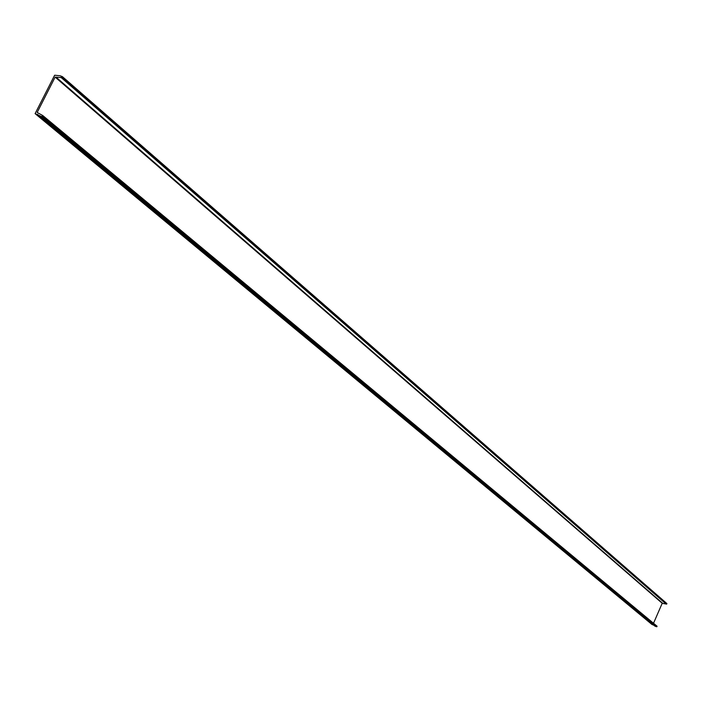 <?xml version="1.0" encoding="UTF-8"?>
<svg xmlns="http://www.w3.org/2000/svg" width="702" height="702" viewBox="0 0 702 702"><rect width="100%" height="100%" fill="white"/><g stroke="black" fill="none" stroke-linecap="round" stroke-linejoin="round"><path stroke-width="1.05" d="M37.162 112.46L42.725 115.514L42.252 116.444L41.067 116.356L35.1 113.627L54.642 75.228L60.091 75.772L62.46 76.685L61.987 77.615L55.142 77.115L37.162 112.46M42.252 116.444L656.835 626.772L657.072 626.228L42.725 115.514M656.835 626.772L41.067 116.356M656.063 626.632L39.663 115.953M655.124 626.272L37.443 114.312M653.571 625.096L651.991 624.49L35.1 113.627M55.142 77.115L662.205 603.281L653.518 623.279M662.205 603.281L666.663 604.124L666.9 603.58L62.46 76.685M663.03 603.597L56.388 77.457M665.926 603.843L60.881 77.299M666.663 604.124L61.987 77.615"/></g></svg>
